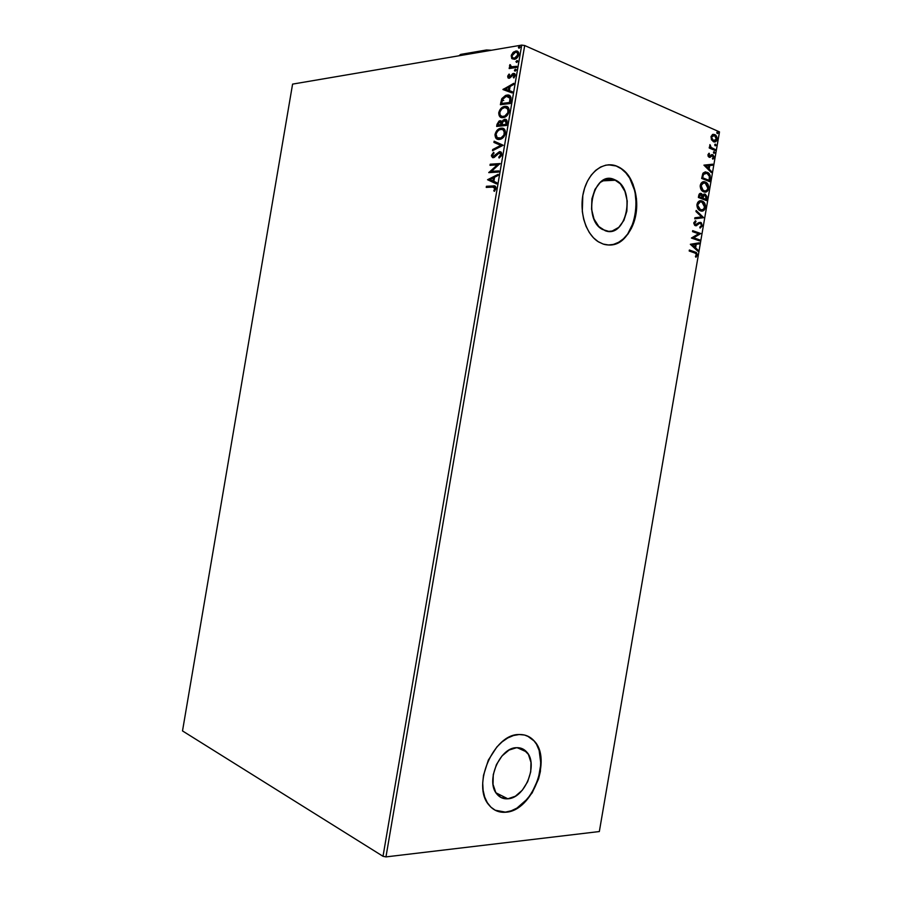<?xml version="1.0" encoding="UTF-8"?>
<svg xmlns="http://www.w3.org/2000/svg" width="902" height="902" viewBox="0 0 902 902"><rect width="100%" height="100%" fill="white"/><g stroke="black" fill="none" stroke-linecap="round" stroke-linejoin="round"><path stroke-width="1.35" d="M507.849 798.8L495.999 792.835L507.849 798.8L500.971 797.492L495.75 792.43L493.033 784.39L493.27 774.592L496.427 764.592L501.997 755.955L509.1 750.036L516.609 747.69C520.634 747.532 523.994 748.964 526.678 751.975C538.663 764.073 525.065 798.27 507.849 798.8C503.485 799.138 499.877 797.605 497.002 794.211C485.208 781.583 499.809 747.341 516.609 747.69L523.385 749.258L528.414 754.422L530.974 762.382L530.703 771.943L527.659 781.707L522.281 790.231L515.335 796.24L507.849 798.8M614.014 179.419L615.784 180.22C636.384 190.006 626.191 238.917 605.219 230.732L598.815 226.537L594.001 219.006L591.565 209.264L591.904 198.846L594.97 189.386L600.281 182.373L606.978 178.889L614.014 179.419L620.317 183.828L624.939 191.404L627.228 200.988L626.856 211.136L623.902 220.381L618.772 227.36L612.221 231.002L608.715 231.374L602.48 229.48C582.094 219.051 593.415 170.162 614.014 179.419L604.036 179.893L614.014 179.419M608.794 244.994C638.379 246.787 646.881 180.129 618.603 167.118L616.585 166.058L618.896 167.107C632.212 174.041 639.676 196.388 635.628 215.916C631.738 235.501 617.058 248.569 603.224 244.07L608.534 244.983L613.856 244.374L618.997 242.266L623.756 238.771L627.972 234.024L631.479 228.195L635.944 214.225L636.508 198.88L633.08 184.38L629.991 178.122L626.123 172.846L621.602 168.775L616.585 166.058L611.285 164.829L605.885 165.145L600.608 167.017L595.647 170.388L591.227 175.135L587.518 181.065L584.665 187.966L582.805 195.531L582.309 211.485L583.673 219.209L586.063 226.346L589.367 232.615L593.437 237.778L598.127 241.635L603.224 244.07L598.68 241.984C585.894 234.452 578.78 211.666 583.504 192.103C588.081 172.474 603.325 160.793 616.585 166.058L608.399 164.807M495.108 810.199L505.842 812.217C499.065 812.792 493.473 810.424 489.031 805.114C471.194 785.698 493.789 733.653 519.157 734.532L513.486 735.525L507.725 737.983L502.121 741.85L496.867 746.957L488.32 760.127L483.472 775.438L482.717 783.128L483.134 790.423L484.69 797.03L487.328 802.679L490.925 807.166L495.333 810.312L500.373 812.014L505.842 812.217L511.524 810.932L517.196 808.226L522.653 804.212L532.124 792.959L538.584 778.877L540.388 771.402L540.805 756.958L539.407 750.498L536.972 744.883L533.601 740.328L529.406 736.99L524.536 735.029L519.157 734.532C525.144 734.352 530.139 736.472 534.142 740.914C552.43 759.101 532.146 811.045 505.842 812.217L505.582 812.082C531.887 810.909 552.159 758.977 533.883 740.79L527.411 735.987M521.717 45.1L383.012 856.302L182.508 730.924L292.586 84.111L521.717 45.1L292.586 84.111L182.508 730.924L383.012 856.302L521.717 45.1L524.705 45.528L719.492 131.895L599.334 831.543L385.966 856.9L524.705 45.528L521.717 45.1M511.896 58.653L514.974 59.182L518.154 56.465L518.774 52.812L516.981 51.076L513.61 51.989L511.445 54.898L511.693 58.427L512.505 58.923L511.208 55.811L511.896 58.653L514.433 59.318C516.463 58.957 517.928 57.378 518.819 54.582C518.842 51.865 517.816 50.681 515.73 51.053L512.934 52.587L511.208 55.811L511.817 56.082L513.542 52.846L512.934 52.587L515.73 51.053L517.68 51.369L514.929 51.809L512.956 53.511L511.761 56.533L512.505 58.923L511.896 58.653M509.946 64.594L509.551 66.139L510.419 67.267L509.348 67.436L509.156 68.552L516.485 67.447L516.688 66.32L511.254 66.793L509.946 64.594L510.419 67.267L509.348 67.436L509.156 68.552L516.485 67.447L516.688 66.32L511.716 66.895L509.946 64.594M507.691 76.377L508.051 77.922L509.529 78.181L513.768 74.562L513.847 77.955L515.222 74.471L514.557 73.558L512.922 73.581L509.393 77.121L508.581 76.422L509.619 74.618L509.1 74.054L507.905 75.689L508.311 76.636L509.517 74.516L508.311 76.636L507.691 76.377L509.359 78.226L513.339 74.539L514.309 75.745L513.272 77.403L513.847 77.955L515.245 75.486L513.52 73.4L510.104 76.76L509.393 77.121L508.604 76.174L509.619 74.618L509.1 74.054L507.691 76.377M510.904 100.099L511.028 97.596L510.149 95.894L508.277 95.06L505.582 95.409L501.929 98.521L500.362 104.711L510.318 103.516L510.904 100.099C511.197 96.221 509.901 94.552 506.992 95.082L501.692 98.983L500.362 104.711L510.318 103.516L510.904 100.099M506.574 125.423L507.104 121.026L505.345 119.289L503.215 120.022L501.895 121.883L500.61 120.744L499.054 121.026L497.002 124.352L496.652 126.415L506.574 125.423L507.082 122.48C507.228 120.203 506.484 119.143 504.838 119.301L501.895 121.883L499.685 120.789L497.002 124.352L496.652 126.415L506.574 125.423M503.192 145.245L494.127 141.197L493.924 142.426L500.802 145.346L492.706 149.518L492.492 150.735L503.192 145.245L494.127 141.197L493.924 142.426L500.802 145.346L492.706 149.518L492.492 150.735L503.192 145.245M498.795 170.918L491.455 171.357L500.058 163.555L490.192 164.209L490 165.337L497.34 164.852L488.76 172.632L498.603 172.045L498.795 170.918L491.455 171.357L500.058 163.555L490.192 164.209L490 165.337L497.34 164.852L488.76 172.632L498.603 172.045L498.795 170.918M492.751 187.109L495.029 188.022L493.766 190.796L494.42 191.337L496.044 188.507L495.457 186.331L486.426 186.286L486.234 187.402L492.751 187.109L495.029 188.563L493.766 190.796L494.42 191.337L496.044 188.507C495.908 186.286 494.905 185.44 493.033 185.97L486.426 186.286L486.234 187.402L492.751 187.109M487.542 179.735L496.574 183.94L496.788 182.7L493.868 181.347L494.578 177.232L498.005 175.54L498.22 174.311L487.542 179.735L496.574 183.94L496.788 182.7L493.868 181.347L494.578 177.232L498.005 175.54L498.22 174.311L487.542 179.735M501.85 154.558L501.332 152.314L499.449 151.694L493.044 156.531L492.481 155.2L494.07 153.148L493.62 152.314L491.432 155.922L492.548 157.613L494.116 157.5L499.482 152.788L500.835 154.501L498.761 157.151L499.11 158.03L501.444 155.764L501.85 154.558L499.685 151.66L493.473 156.576L492.481 155.2L494.07 153.148L493.62 152.314L491.477 155.257L493.315 157.703L499.234 152.833L500.813 154.716L498.761 157.151L499.11 158.03L501.85 154.558M499.325 139.449L503.632 137.104L505.526 132.977L504.387 129.189L500.757 128.242L496.709 130.745L494.972 135.018L496.145 138.446L500.125 139.325C502.639 138.761 504.421 136.754 505.481 133.304C505.47 129.538 504.049 127.836 501.208 128.174L500.452 128.298C497.893 128.851 496.089 130.869 495.051 134.375C495.074 138.074 496.495 139.765 499.325 139.449M503.057 117.643L507.375 115.219L509.224 111.397L508.13 107.315L504.928 106.368L501.264 108.127L498.705 112.998L499.866 116.708L503.699 117.542C506.281 116.989 508.13 114.949 509.224 111.397C509.213 107.654 507.792 105.974 504.928 106.368L504.331 106.47C501.704 107.011 499.843 109.074 498.761 112.671C498.783 116.358 500.215 118.027 503.057 117.643M502.955 89.546L512.133 92.94L512.336 91.711L509.382 90.617L510.092 86.491L513.565 84.551L513.779 83.311L502.955 89.546L512.133 92.94L512.336 91.711L509.382 90.617L510.092 86.491L513.565 84.551L513.779 83.311L502.955 89.546M515.166 71.145L516.158 69.679L514.895 69.567L514.49 70.717L515.166 71.145L514.49 70.322L515.166 71.145L516.169 70.074L515.482 69.251L514.49 70.322L516.091 69.51L515.177 71.134M516.643 62.463L517.59 61.595L517.252 60.581L516.023 61.426L516.643 62.463L517.647 61.381L516.97 60.569L515.967 61.652L516.643 62.463M519.067 48.302L520.026 46.712L518.537 47.073L519.067 48.302L518.391 47.502L519.067 48.302L520.071 47.22L519.394 46.408L518.391 47.502L520.003 46.678L519.394 46.408L520.003 46.678L519.011 48.167M711.543 139.866L714.26 141.952L716.538 140.892L717.079 137.735L715.692 135.187L712.997 134.342L711.103 136.394L711.385 139.539L713.459 141.727C715.106 142.46 716.323 141.693 717.079 139.438C717.146 136.867 716.346 135.232 714.688 134.522L712.445 134.567L711.024 136.788L711.543 139.866M709.908 144.591L710.246 147.376L709.378 147.003L709.209 147.984L715.072 150.487L715.241 149.506L710.923 147.33L709.908 144.591L710.246 147.376L709.378 147.003L709.209 147.984L715.072 150.487L715.241 149.506L711.295 147.657L709.908 144.591M707.935 154.761L708.205 156.407L709.4 157.365L712.67 155.798L713.245 157.298L712.4 158.391L712.839 159.18L713.55 158.572L713.978 156.531L712.941 154.862L711.543 154.716L709.299 156.294L708.656 155.234L709.513 154.005L709.107 153.216L707.935 154.761L709.164 157.286L712.512 155.708L713.245 157.298L712.4 158.391L712.839 159.18L713.978 157.489L712.704 154.749L709.299 156.294L709.107 153.216L707.935 154.761M710.224 178.697L710.111 175.326L708.51 173.049L705.544 171.887L703.233 172.936L701.655 178.438L709.716 181.652L710.224 178.697L709.637 178.72L709.175 181.437L710.224 178.697C710.551 175.428 709.648 173.331 707.518 172.395L702.805 173.567L701.655 178.438L709.716 181.652L710.224 178.697M706.469 200.582L706.886 196.377L705.138 194.155L703.819 194.155L702.726 195.362L701.688 193.761L700.008 193.456L698.385 197.482L706.469 200.582L706.909 198.034L705.387 194.268L702.726 195.362L701.215 193.502C699.929 193.028 699.095 193.75 698.689 195.678L698.385 197.482L706.469 200.582M703.526 217.709L696.152 210.459L695.972 211.53L701.598 216.908L694.901 217.765L694.72 218.836L703.56 217.551L696.152 210.459L695.972 211.53L701.598 216.908L694.901 217.765L694.72 218.836L703.526 217.709M699.715 239.898L693.683 237.79L700.809 233.539L692.691 230.653L692.522 231.645L698.588 233.787L691.417 238.038L699.546 240.879L699.715 239.898L699.005 240.687L699.715 239.898L693.683 237.79L700.809 233.539L692.691 230.653L692.522 231.645L698.588 233.787L691.417 238.038L699.546 240.879L699.715 239.898M694.619 252.842L696.445 254.206L695.431 256.563L695.961 257.262L697.314 255.176L696.626 252.752L689.365 250.023L689.196 251.015L695.735 253.304L696.479 254.905L695.431 256.563L695.961 257.262L697.314 255.176L696.175 252.436L689.365 250.023L689.196 251.015L694.619 252.842M690.346 244.284L697.787 251.151L697.968 250.079L695.6 247.892L696.209 244.307L699.027 243.901L699.208 242.83L690.346 244.284L697.787 251.151L697.968 250.079L695.6 247.892L696.209 244.307L699.027 243.901L699.208 242.83L690.346 244.284M699.76 223.335L700.628 223.437L701.508 225.624L699.817 227.135L700.087 228.082L702.342 225.861L701.35 222.817L699.073 222.49L695.476 224.688L694.63 223.313L696.006 221.689L695.634 220.742L693.785 223.245L694.709 225.32L696.006 225.782L699.388 223.482L700.685 223.47L701.531 225.455L699.817 227.135L700.087 228.082L702.342 225.861L700.2 227.868M700.448 210.843L704.112 210.2L705.589 206.332L704.124 202.454L700.595 200.718L697.765 202.319L696.896 205.543L698.159 209.106L700.448 210.843C702.737 211.733 704.428 210.617 705.499 207.494C705.601 204.326 704.642 202.24 702.624 201.236L702.094 200.999C699.772 200.052 698.069 201.18 696.975 204.371C696.908 207.539 697.877 209.614 699.907 210.594L700.448 210.843M703.707 191.855L707.36 191.258L708.837 187.402L707.371 183.489L703.864 181.708L701.034 183.264L700.166 186.488L701.113 189.623L703.707 191.855C705.995 192.78 707.675 191.686 708.746 188.574C708.848 185.338 707.856 183.207 705.781 182.204L705.353 182.012C703.041 181.031 701.339 182.125 700.245 185.316C700.189 188.563 701.192 190.683 703.278 191.664L703.707 191.855M703.932 165.134L711.283 172.519L711.475 171.459L709.13 169.091L709.739 165.517L712.535 165.258L712.715 164.198L703.932 165.134L711.283 172.519L711.475 171.459L709.13 169.091L709.739 165.517L712.535 165.258L712.715 164.198L703.932 165.134M713.978 153.351L714.801 152.63L714.023 151.671L713.572 152.968L714.779 152.821L714.26 151.716L713.448 152.246L713.978 153.351M715.263 145.842L716.087 145.188L715.309 144.151L714.858 145.447L716.075 145.312L715.545 144.207L714.745 144.737L715.263 145.842M717.372 133.597L718.184 132.944L717.417 131.906L716.966 133.203L718.172 133.068L717.654 131.963L716.842 132.481L717.372 133.597M599.334 831.543L385.966 856.9L383.012 856.302L385.966 856.9L524.705 45.528L719.492 131.895L599.334 831.543M502.899 100.37L503.711 100.517L502.899 100.37M500.114 811.879L505.582 812.082L511.254 810.797L516.936 808.091L527.422 798.924L531.853 792.824L538.325 778.753L540.873 763.881L539.137 750.385L536.713 744.77M534.142 740.914L527.433 735.998M610.992 164.84L608.433 164.807M613.574 244.374L618.704 242.266L623.474 238.771L627.679 234.024L633.88 221.52L636.44 206.592L634.985 191.404L629.709 178.134L625.83 172.868L621.309 168.787L616.303 166.069M694.687 252.019L689.331 250.204L695.589 252.425L697.314 255.176L695.735 256.957L696.784 254.443L695.07 252.177M698.622 242.92L699.027 243.901L695.634 244.307L696.209 244.307L695.014 247.881L697.968 250.079L697.28 250.688L695.014 247.881L695.634 244.307L698.452 243.89L698.622 242.92M691.755 244.87L694.833 247.182L691.755 244.87L695.307 244.442L691.755 244.87L695.307 244.442L694.833 247.182L691.755 244.87M692.657 230.856L700.809 233.539L693.097 237.79L699.14 239.898L693.097 237.79L700.234 233.539L692.657 230.856M698.024 224.542L696.085 225.624L698.024 224.542M700.64 227.642L701.756 224.643L700.042 222.388L702.342 225.861L700.628 222.377L694.89 224.688L694.055 223.324L695.476 224.688L694.078 223.031L696.006 221.689L695.138 220.967L696.006 221.689L695.634 220.742L693.83 222.704L695.047 225.545L696.671 225.624L695.656 225.771M695.758 225.748L697.449 224.542M697.821 224.203L698.813 223.493M696.073 210.944L703.56 217.551L696.073 210.944M700.279 200.74L702.038 201.259C704.056 202.262 705.026 204.348 704.913 207.505L701.576 211.091M701.914 211.034L704.62 208.599L704.879 205.194L703.537 202.465L700.775 200.808M700.437 201.789L697.821 204.641C698.712 202.127 700.087 201.236 701.925 201.98L704.665 207.223C703.797 209.704 702.444 210.583 700.617 209.85L698.396 208.723L697.178 205.6L697.889 203.051L700.144 201.777M700.617 209.85L697.235 204.653L699.546 209.647L700.617 209.85L698.52 208.091L697.753 205.588L698.475 203.029L700.73 201.766L703.56 203.142L704.744 206.276L703.549 209.365L700.617 209.85M700.2 193.4L702.726 195.362L700.2 193.4M704.135 194.054L705.138 194.155L706.909 198.034L705.928 200.379L706.311 196.388L704.135 194.054M704.203 195.091L702.681 196.129L703.267 196.117L702.23 198.158L703.267 196.117L704.969 195.136L706.007 198.169L705.229 199.308L702.23 198.158L702.827 195.824L704.146 195.08M700.313 194.46L698.802 196.839L701.057 194.494L702.072 197.312L701.406 197.831L698.802 196.839L699.321 194.821L700.234 194.437M701.981 197.82L698.802 196.839L701.981 197.82L699.388 196.816L700.11 194.584L701.869 195.182L701.981 197.82M705.815 199.286L702.23 198.158L705.815 199.286L702.816 198.136L704.248 195.08L705.973 196.23L705.815 199.286M703.447 181.73L705.195 182.227C707.269 183.241 708.262 185.361 708.171 188.597L704.924 192.126M705.916 191.844L707.867 189.679L708.126 186.274L706.785 183.523L704.034 181.809M704.473 191.123L703.583 190.987M703.616 182.79L701.091 185.598C701.981 183.095 703.346 182.227 705.184 182.993L707.923 188.281C707.055 190.762 705.702 191.619 703.876 190.863L701.655 189.713L700.448 186.567L701.158 184.019L703.413 182.779M703.289 190.886L701.091 185.598L702.895 190.705L704.823 191.089M705.06 171.91L706.931 172.429C709.062 173.353 709.964 175.462 709.637 178.72L709.096 174.436L707.258 172.609L705.06 171.91M705.274 172.97L702.895 174.424L702.072 177.807L703.481 174.39L706.976 173.218L709.491 176.589L709.062 180.344L702.072 177.807L708.476 180.377L702.072 177.807L703.312 173.77M703.628 173.477L704.992 172.97M712.129 164.254L712.535 165.258L709.152 165.54L709.739 165.517L708.544 169.125L711.475 171.459L710.799 172.023L708.544 169.125L709.152 165.54L711.949 165.291L712.129 164.254M705.319 165.889L708.374 168.336L705.319 165.889L708.848 165.596L705.319 165.889L708.848 165.596L708.374 168.336L705.319 165.889M708.577 156.249L708.656 153.532L709.513 154.005L708.081 155.043L709.288 156.317M711.712 154.648L712.648 154.716L713.978 157.489L712.693 158.91L713.437 157.049L712.625 155.121M711.768 155.696L710.122 157.354L711.317 155.742M712.422 154.952L711.825 154.67M713.707 151.773L714.779 152.821L713.933 153.329L713.707 151.773M709.333 147.274L710.246 147.376L709.333 147.274M709.863 145.369L710.449 145.323L709.682 145.763L710.708 147.702L715.241 149.506L714.531 150.262L714.655 149.552L710.708 147.702L709.75 145.549M714.993 144.264L716.075 145.312L715.23 145.82L714.993 144.264M713.11 134.319L714.102 134.567C715.76 135.277 716.56 136.912 716.492 139.472L714.407 141.964L715.41 141.501M715.748 141.186L716.481 137.78L715.376 135.514L713.55 134.387M713.843 140.971L712.58 140.532M712.287 140.306L711.159 137.149L713.132 135.356M713.223 135.368L711.159 137.149L714.531 135.514L716.368 139.122L713.042 140.791L714.328 140.926M713.629 140.746L711.159 137.149L713.629 140.746L711.701 137.758L712.185 136.044L713.73 135.311L715.613 136.349L716.413 138.491L715.23 140.78L713.629 140.746M717.09 132.019L718.172 133.068L717.338 133.575L717.09 132.019M695.307 244.442L694.833 247.182L692.33 244.882L695.307 244.442M705.184 182.993L707.269 184.809L707.991 187.334L707.292 189.882L705.06 191.1L702.241 189.691L701.023 186.545L702.128 183.534L705.184 182.993M702.658 177.784L703.481 174.39L705.116 173.004L707.923 173.748L709.4 176.025L709.062 180.344L702.658 177.784M708.848 165.596L708.374 168.336L705.905 165.855L708.848 165.596M486.888 187.379L486.426 186.286L495.311 186.229L487.046 186.488L486.888 187.379M495.063 187.436L495.649 188.766L494.578 191.156L493.766 190.796L494.386 190.999L495.649 188.766L494.612 187.334M496.585 183.861L488.162 179.949L496.585 183.861M493.563 181.133L494.104 177.976L493.484 177.762L494.104 177.976L493.563 181.133L492.943 180.919L493.563 181.133M489.91 179.521L493.484 177.762L492.943 180.919L489.91 179.521L493.484 177.762L492.943 180.919L489.91 179.521M489.38 172.586L488.794 172.395L489.38 172.586M489.436 172.586L497.96 165.066L497.34 164.852L497.96 165.066L489.436 172.586M490.665 165.291L490.192 164.209L500.001 163.814L490.812 164.423L490.665 165.291M492.075 171.572L498.75 171.166L492.075 171.572M500.745 153.137L501.377 155.167L499.539 157.76L498.761 157.151L501.433 154.941L500.306 153.013M492.864 157.692L491.477 155.257L492.097 155.482L493.89 152.81L492.21 154.986L492.526 157.41M493.383 156.576L495.469 156.023L494.86 155.809L496.698 154.569L496.077 154.343L499.685 151.66L500.847 151.908L498.885 152.404L494.082 156.801M493.214 150.375L492.706 149.518L501.422 145.572L493.924 142.426L494.533 142.651L494.736 141.456L494.533 142.651L501.422 145.572L493.214 150.375M497.712 139.325L495.66 134.601C496.709 131.106 498.513 129.076 501.072 128.535L503.474 128.524L499.065 129.403L495.807 133.936L495.875 137.307L497.724 139.325M503.012 129.64L503.778 129.989M504.455 130.598L505.143 132.628L504.568 135.232L503.034 137.228L500.486 138.502M499.776 138.57L500.779 138.446C502.786 138.006 504.218 136.416 505.064 133.676L502.921 129.617M496.066 134.229C496.923 131.466 498.355 129.854 500.373 129.414L501.005 129.302C503.305 129.02 504.455 130.395 504.443 133.44L505.064 133.676L504.443 133.44C503.598 136.191 502.166 137.78 500.159 138.22L499.516 138.322C497.239 138.581 496.089 137.217 496.066 134.229L497.419 131.354L499.55 129.696L502.403 129.414L504.252 131.117L503.959 134.996L500.971 137.95L497.216 137.747L496.066 134.229M497.318 126.348L497.622 124.589L497.002 124.352L497.622 124.589L500.644 120.969L500.024 120.733L501.23 120.981L498.49 122.244L497.318 126.348M502.515 122.12L501.895 121.883L502.515 122.12L505.458 119.538L504.838 119.301L506.169 119.56L504.173 120.011L502.515 122.12M505.684 120.688L506.27 120.969M506.518 121.296L506.36 124.623L502.042 124.769L502.561 122.39L504.398 120.473L506.586 123.337L505.56 120.665M501.23 122.221L501.636 125.107L498.468 125.423L498.051 124.025L499.607 121.905L501.737 124.532L500.779 122.086M501.117 124.296L501.636 125.107L501.117 124.296L497.859 125.198L501.636 125.107L497.859 125.198L498.378 122.954L499.561 121.905L501.05 122.39L501.117 124.296M505.966 123.1L506.36 124.623L505.966 123.1L505.74 124.397L502.042 124.769L506.36 124.623L502.042 124.769L502.741 121.984L504.06 120.597L505.898 121.06L505.966 123.1M507.274 106.718L503.711 107.135L500.294 110.348L499.336 114.655L501.32 117.519L499.37 112.908C500.463 109.311 502.324 107.248 504.951 106.718L507.319 106.729M508.187 108.747L508.807 111.803L506.744 107.823L507.51 108.15M503.857 116.753L501.895 116.437L504.387 116.674C506.45 116.245 507.916 114.622 508.807 111.803L508.187 111.555C507.307 114.374 505.83 115.997 503.767 116.426L503.237 116.516C500.96 116.832 499.809 115.49 499.776 112.502C500.666 109.672 502.155 108.026 504.218 107.597L504.737 107.496C507.048 107.169 508.198 108.522 508.187 111.555L508.694 112.333L507.443 114.678L504.207 116.708M501.038 104.632L501.354 102.738L500.745 102.501L501.354 102.738L502.313 99.231L501.692 98.983L502.313 99.231L507.6 95.33L506.992 95.082L509.495 95.432L506.202 95.657L503.417 97.54L501.038 104.632M509.382 96.717L510.588 98.713L510.104 102.76L502.188 103.707L510.104 102.76L501.568 103.471L502.188 103.707L501.568 103.471L502.527 99.457L506.36 96.277L510.566 98.544L508.841 96.514M509.957 98.295L509.698 101.295L510.307 101.543L510.566 98.544L509.957 98.295L509.483 102.512L510.104 102.76L509.698 101.295L509.483 102.512L501.568 103.471L502.707 99.073L504.827 96.864L508.209 96.255L509.957 98.295M503.575 89.783L502.989 89.366L513.666 83.976L503.575 89.783M509.991 90.865L512.336 91.733L509.991 90.865M505.977 89.388L509.055 90.527L509.596 87.37L508.976 87.111L509.596 87.37L509.055 90.527L505.368 89.14L508.976 87.111L508.435 90.268L505.977 89.388M509.359 77.144L510.712 77.02L510.104 76.76L511.659 75.779L511.051 75.52L512.934 74.201L512.325 73.941L514.692 73.66L512.934 74.201L510.182 77.335M514.185 74.776L514.952 75.7L514.016 77.786L513.272 77.403L513.892 77.662L514.929 76.005L514.095 74.776M508.751 78.26L508.311 76.636L508.751 78.26M516.079 69.51L515.482 69.251L516.079 69.51M509.833 68.451L509.348 67.436L511.028 67.526L509.551 65.496L510.509 64.933L510.171 66.398L511.028 67.526L509.833 68.451M511.457 66.849L516.62 66.68L513.249 67.143M512.934 67.165L512.099 67.109M516.654 62.452L515.967 61.652L517.579 60.829L516.587 62.306M513.531 58.202L515.121 58.472L514.512 58.213L515.121 58.472L518.515 54.999L517.906 54.729L514.512 58.213C512.945 58.506 512.144 57.66 512.099 55.676L515.538 52.181C517.105 51.876 517.895 52.722 517.906 54.729L517.162 52.474L518.458 53.692L517.996 56.386L516.124 58.145L513.745 58.314M504.737 107.496L507.792 108.826L507.905 112.615L504.703 116.121L501.85 116.426L500.001 114.779L499.9 111.972L501.816 108.894L504.737 107.496M508.976 87.111L508.435 90.268L505.368 89.14L508.976 87.111M515.538 52.181L517.297 52.575L517.714 55.45L515.504 57.886L513.125 58.055L512.088 56.634L512.302 54.954L515.538 52.181M486.505 49.982L488.241 50.805L486.505 49.982L491.522 50.241L486.505 49.982L460.64 54.413L486.505 49.982M458.881 55.8L460.64 54.413L458.881 55.8M521.018 748.22L520.837 749.325M517.207 747.679L526.678 751.975M602.311 180.851L615.784 180.22M696.175 252.436L695.589 252.425M695.295 224.609L694.72 224.609M700.922 222.512L700.347 222.512M702.624 201.236L702.038 201.259M700.132 209.636L699.546 209.647M701.452 193.603L700.865 193.626M705.387 194.268L704.8 194.28M705.781 182.204L705.195 182.227M703.47 190.683L702.895 190.705M707.518 172.395L706.931 172.429M712.704 154.749L712.118 154.783M712.366 148.266L711.779 148.3M493.744 156.531L494.364 156.756M499.268 151.728L499.888 151.953M500.452 128.298L501.072 128.535M500.159 138.22L500.779 138.446M499.685 120.789L500.306 121.026M504.5 119.357L505.12 119.594M504.331 106.47L504.951 106.718M503.767 116.426L504.387 116.674M506.439 95.172L507.059 95.42M513.418 73.423L514.027 73.682"/></g></svg>
